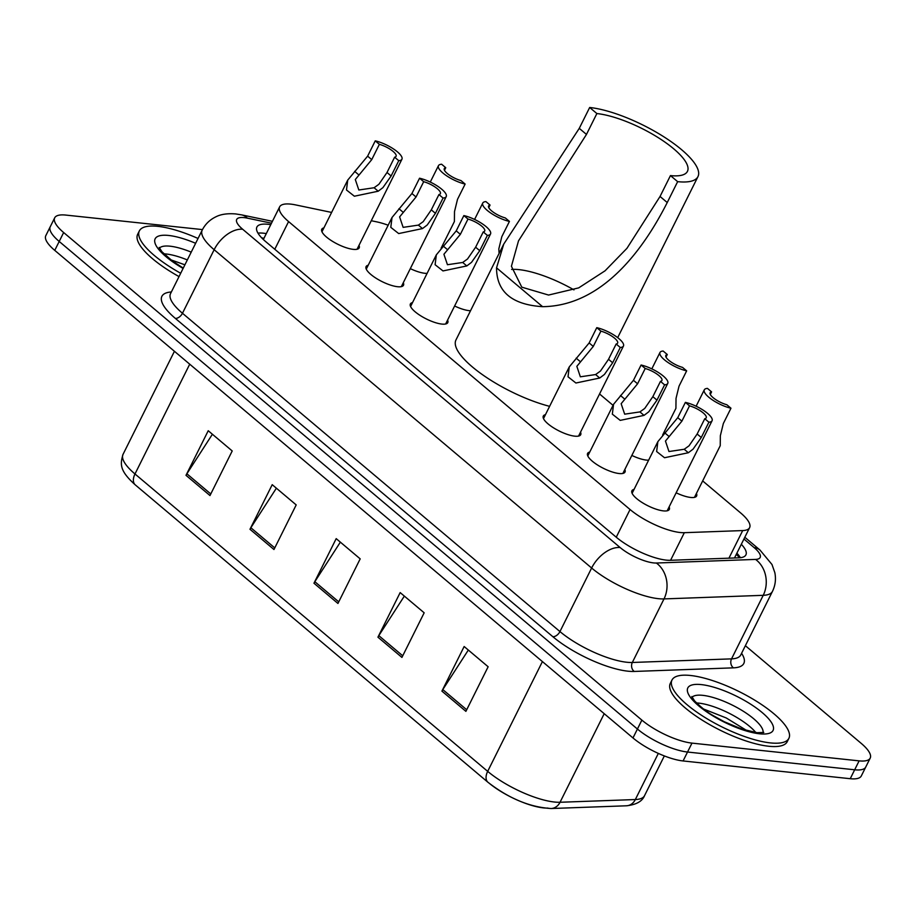 <?xml version="1.0" encoding="UTF-8"?>
<svg xmlns="http://www.w3.org/2000/svg" width="916" height="916" viewBox="0 0 916 916"><rect width="100%" height="100%" fill="white"/><g stroke="black" fill="none" stroke-linecap="round" stroke-linejoin="round"><path stroke-width="1.37" d="M470.526 310.753A20.896 6.286 -153.5 0 1 469.175 310.65A20.896 6.286 -153.5 0 1 454.622 306.001M648.62 460.187A20.896 6.286 -153.5 0 1 646.398 460.095A20.896 6.286 -153.5 0 1 631.845 455.435M696.423 493.449A20.896 6.286 -153.5 0 1 696.618 495.991A20.896 6.286 -153.5 0 1 690.71 497.457A20.896 6.286 -153.5 0 1 676.145 492.797M427.085 273.392A20.896 6.286 -153.5 0 1 424.864 273.289A20.896 6.286 -153.5 0 1 410.311 268.64M624.827 469.519A20.896 6.286 -153.5 0 1 625.01 472.061A20.896 6.286 -153.5 0 1 619.102 473.526A20.896 6.286 -153.5 0 1 597.438 464.939A20.896 6.286 -153.5 0 1 587.603 453.409A20.896 6.286 -153.5 0 1 589.755 452.035M669.127 506.88A20.896 6.286 -153.5 0 1 669.321 509.422A20.896 6.286 -153.5 0 1 663.413 510.888A20.896 6.286 -153.5 0 1 641.738 502.289A20.896 6.286 -153.5 0 1 631.914 490.77A20.896 6.286 -153.5 0 1 634.055 489.396M447.592 320.085A20.896 6.286 -153.5 0 1 447.787 322.615A20.896 6.286 -153.5 0 1 441.878 324.081A20.896 6.286 -153.5 0 1 420.215 315.493A20.896 6.286 -153.5 0 1 410.379 303.963A20.896 6.286 -153.5 0 1 412.521 302.589M580.515 432.157A20.896 6.286 -153.5 0 1 580.71 434.699A20.896 6.286 -153.5 0 1 574.801 436.165A20.896 6.286 -153.5 0 1 553.127 427.577A20.896 6.286 -153.5 0 1 543.303 416.047A20.896 6.286 -153.5 0 1 545.444 414.673M403.292 282.723A20.896 6.286 -153.5 0 1 403.487 285.265A20.896 6.286 -153.5 0 1 397.578 286.719A20.896 6.286 -153.5 0 1 375.904 278.132A20.896 6.286 -153.5 0 1 366.079 266.613A20.896 6.286 -153.5 0 1 368.221 265.228M358.98 245.362A20.896 6.286 -153.5 0 1 359.175 247.904A20.896 6.286 -153.5 0 1 353.267 249.358A20.896 6.286 -153.5 0 1 331.603 240.771A20.896 6.286 -153.5 0 1 321.768 229.252A20.896 6.286 -153.5 0 1 323.909 227.878M331.615 212.432L295.616 204.909A39.193 11.782 26.5 0 0 290.716 204.119A39.193 11.782 26.5 0 0 279.632 206.867A39.193 11.782 26.5 0 0 288.586 221.58L630.059 509.514A39.193 11.782 26.5 0 0 684.332 532.688L742.693 530.57A39.193 11.782 26.5 0 0 749.609 527.662A39.193 11.782 26.5 0 0 740.655 512.949L702.675 480.923M388.166 225.221A39.193 11.782 26.5 0 0 376.533 221.821L371.266 220.722M613.033 405.33L599.556 393.972M270.758 224.672A39.193 11.782 26.5 0 0 267.987 224.283A39.193 11.782 26.5 0 0 256.904 227.031A39.193 11.782 26.5 0 0 265.858 241.744L616.136 537.12A39.193 11.782 26.5 0 0 670.42 560.294L738.994 557.81A39.193 11.782 26.5 0 0 745.899 554.89A39.193 11.782 26.5 0 0 741.319 544.276M257.969 233.133A39.193 11.782 -153.5 0 1 263.533 233.202A39.193 11.782 -153.5 0 1 266.304 233.591M745.372 645.7L861.246 743.403A39.193 11.782 -153.5 0 1 870.2 758.116A39.193 11.782 -153.5 0 1 859.116 760.864L691.981 743.116A39.193 11.782 -153.5 0 1 641.864 720.113L63.651 232.538A39.193 11.782 -153.5 0 1 54.697 217.825A39.193 11.782 -153.5 0 1 65.769 215.077L202.47 229.595M870.2 758.116L861.303 775.955A39.193 11.782 -153.5 0 1 850.231 778.703L683.084 760.956A39.193 11.782 -153.5 0 1 632.979 737.952L54.754 250.377L59.208 241.458A39.193 11.782 -153.5 0 1 50.243 226.744A39.193 11.782 -153.5 0 0 59.208 241.458L637.422 729.033L59.208 241.458L63.651 232.538M683.084 760.956L687.527 752.036A39.193 11.782 -153.5 0 1 637.422 729.033A39.193 11.782 -153.5 0 0 687.527 752.036L854.674 769.784L687.527 752.036L691.981 743.116M865.757 767.035A39.193 11.782 -153.5 0 1 854.674 769.784A39.193 11.782 -153.5 0 0 865.757 767.035M736.876 553.195A39.193 11.782 -153.5 0 1 740.391 557.707M465.9 711.354L488.136 666.756L464.149 646.524L441.913 691.122L465.9 711.354M468.328 650.051L442.794 689.588A10.454 6.263 130.1 0 0 441.913 691.122M401.929 657.413L424.165 612.804L400.166 592.583L377.93 637.181L401.929 657.413M404.345 596.098L378.812 635.635A10.454 6.263 130.1 0 0 377.93 637.181M209.982 495.556L232.217 450.958L208.23 430.726L185.994 475.324L209.982 495.556M212.398 434.253L186.875 473.79A10.454 6.263 130.1 0 0 185.994 475.324M273.964 549.508L296.2 504.911L272.212 484.679L249.976 529.276L273.964 549.508M276.38 488.194L250.847 527.742A10.454 6.263 130.1 0 0 249.976 529.276M337.947 603.461L360.183 558.863L336.195 538.631L313.959 583.229L337.947 603.461M340.363 542.146L314.829 581.694A10.454 6.263 130.1 0 0 313.959 583.229M547.951 808.072A42.846 12.881 -153.5 0 1 488.606 782.733M54.754 250.377A39.193 11.782 -153.5 0 1 45.8 235.664L54.697 217.825M180.692 273.254A65.311 19.637 -153.5 0 1 139.346 230.924A65.311 19.637 -153.5 0 1 157.815 226.344A65.311 19.637 -153.5 0 1 198.039 238.469M179.032 276.598A65.311 19.637 -153.5 0 1 137.675 234.267L139.346 230.924M511.62 269.43A60.09 18.068 -153.5 0 1 519.051 269.636A60.09 18.068 -153.5 0 1 573.977 289.88M596.877 113.55L586.469 134.423L518.502 240.874L511.414 266.281L521.799 287.166L548.558 295.055L578.706 287.876L605.052 270.815L626.945 248.328L660.047 196.471L667.237 202.539C643.639 249.175 602.499 306.024 542.593 306.677C511.941 304.696 496.587 291.757 496.541 267.838L503.754 244.091L579.267 128.355L589.675 107.481L596.877 113.55A60.09 18.068 -153.5 0 1 659.177 138.247A60.09 18.068 -153.5 0 1 687.435 171.384A60.09 18.068 -153.5 0 1 670.455 175.586L677.645 181.654A71.849 21.606 -153.5 0 0 697.958 176.628L617.682 337.638M660.047 196.471L670.455 175.586M549.6 406.338A71.849 21.606 -153.5 0 1 482.182 374.484A71.849 21.606 -153.5 0 1 455.962 339.962L503.754 244.091M589.675 107.481A71.849 21.606 -153.5 0 1 664.169 137.011A71.849 21.606 -153.5 0 1 697.958 176.628M667.237 202.539L677.645 181.654M770.425 742.91A65.311 19.637 -153.5 0 1 702.709 716.06A65.311 19.637 -153.5 0 1 671.978 680.05A65.311 19.637 -153.5 0 1 690.446 675.481A65.311 19.637 -153.5 0 1 758.162 702.32A65.311 19.637 -153.5 0 1 788.882 738.342A65.311 19.637 -153.5 0 1 770.425 742.91M788.882 738.342L787.222 741.685A65.311 19.637 -153.5 0 1 768.753 746.254A65.311 19.637 -153.5 0 1 701.038 719.415A65.311 19.637 -153.5 0 1 670.306 683.393L671.978 680.05M379.373 144.339L371.747 159.624L355.305 179.536L358.832 190.001L374.083 187.746L378.903 184.276L387.01 172.494L394.624 157.197A13.064 3.927 26.5 0 0 396.078 156.315A13.064 3.927 26.5 0 0 391.453 150.144A13.064 3.927 26.5 0 0 379.373 144.339L375.251 140.858L367.625 156.155L347.714 180.12L321.963 231.782M375.251 140.858A19.591 5.897 26.5 0 1 394.235 149.445A19.591 5.897 26.5 0 1 401.929 159.235A19.591 5.897 26.5 0 1 398.758 160.678L391.132 175.975L382.899 187.643L378.194 191.215L354.377 196.219L346.488 189.99L347.714 180.12M398.758 160.678L394.624 157.197M423.673 181.7L416.047 196.986L399.616 216.897L403.132 227.363L418.383 225.107L423.215 221.638L431.31 209.856L438.936 194.558A13.064 3.927 26.5 0 0 440.39 193.677A13.064 3.927 26.5 0 0 435.764 187.505A13.064 3.927 26.5 0 0 423.673 181.7L419.551 178.219L411.925 193.516L392.025 217.481L366.263 269.144M419.551 178.219A19.591 5.897 26.5 0 1 438.546 186.807A19.591 5.897 26.5 0 1 446.229 196.596A19.591 5.897 26.5 0 1 443.058 198.039L435.432 213.336L427.211 225.004L422.494 228.576L398.689 233.569L390.8 227.351L392.025 217.481M443.058 198.039L438.936 194.558M467.984 219.061L460.359 234.347L443.916 254.259L447.443 264.724L462.695 262.468L467.515 258.999L475.622 247.217L483.247 231.92A13.064 3.927 26.5 0 0 484.69 231.038A13.064 3.927 26.5 0 0 480.064 224.867A13.064 3.927 26.5 0 0 467.984 219.061L463.862 215.581L456.237 230.866L436.337 254.843L410.574 306.505M463.862 215.581A19.591 5.897 26.5 0 1 482.846 224.168A19.591 5.897 26.5 0 1 490.541 233.958A19.591 5.897 26.5 0 1 487.369 235.401L479.744 250.698L471.511 262.365L466.805 265.938L442.989 270.93L435.1 264.713L436.337 254.843M487.369 235.401L483.247 231.92M600.907 331.134L593.282 346.431L576.84 366.343L580.355 376.808L595.606 374.552L600.438 371.072L608.533 359.301L616.159 344.004A13.064 3.927 26.5 0 0 617.613 343.122A13.064 3.927 26.5 0 0 612.987 336.951A13.064 3.927 26.5 0 0 600.907 331.134L596.774 327.665L589.148 342.95L569.248 366.927L543.497 418.589M596.774 327.665A19.591 5.897 26.5 0 1 615.77 336.252A19.591 5.897 26.5 0 1 623.452 346.042A19.591 5.897 26.5 0 1 620.281 347.485L612.655 362.77L604.434 374.449L599.717 378.022L575.912 383.014L568.023 376.797L569.248 366.927M620.281 347.485L616.159 344.004M645.207 368.495L637.582 383.793L621.151 403.704L624.666 414.169L639.918 411.914L644.738 408.433L652.845 396.662L660.47 381.365A13.064 3.927 26.5 0 0 661.913 380.483A13.064 3.927 26.5 0 0 657.287 374.312A13.064 3.927 26.5 0 0 645.207 368.495L641.086 365.015L633.46 380.312L613.56 404.288L587.797 455.95M641.086 365.015A19.591 5.897 26.5 0 1 660.081 373.614A19.591 5.897 26.5 0 1 667.764 383.392A19.591 5.897 26.5 0 1 664.592 384.846L656.967 400.132L648.746 411.811L644.028 415.383L620.212 420.375L612.335 414.158L613.56 404.288M664.592 384.846L660.47 381.365M689.519 405.857L681.893 421.154L665.451 441.065L668.966 451.531L684.218 449.275L689.05 445.794L697.145 434.012L704.77 418.726A13.064 3.927 26.5 0 0 706.225 417.845A13.064 3.927 26.5 0 0 701.599 411.673A13.064 3.927 26.5 0 0 689.519 405.857L685.386 402.376L677.76 417.673L657.86 441.649L632.109 493.312M685.386 402.376A19.591 5.897 26.5 0 1 704.381 410.963A19.591 5.897 26.5 0 1 712.064 420.753A19.591 5.897 26.5 0 1 708.892 422.207L701.278 437.493L693.046 449.172L688.34 452.744L664.524 457.737L656.635 451.519L657.86 441.649M708.892 422.207L704.77 418.726M441.111 248.179L454.393 221.546L454.508 211.573L457.508 199.345L465.133 184.059A19.591 5.897 26.5 0 1 446.138 175.471A19.591 5.897 26.5 0 1 438.455 165.681L430.28 182.066M444.466 170.284L445.749 167.708L441.627 164.239A19.591 5.897 26.5 0 0 438.455 165.681M445.749 167.708A13.064 3.927 26.5 0 0 444.294 168.59A13.064 3.927 26.5 0 0 448.92 174.773A13.064 3.927 26.5 0 0 461 180.578L465.133 184.059M499.117 253.389L498.808 248.934L501.808 236.706L509.433 221.42A19.591 5.897 26.5 0 1 490.449 212.833A19.591 5.897 26.5 0 1 482.755 203.043L474.591 219.428M488.778 207.646L490.049 205.07L485.927 201.6A19.591 5.897 26.5 0 0 482.755 203.043M490.049 205.07A13.064 3.927 26.5 0 0 488.606 205.951A13.064 3.927 26.5 0 0 493.232 212.134A13.064 3.927 26.5 0 0 505.311 217.939L509.433 221.42M662.646 434.974L675.916 408.341L676.031 398.38L679.031 386.151L686.657 370.854A19.591 5.897 26.5 0 1 667.672 362.267A19.591 5.897 26.5 0 1 659.978 352.477L651.814 368.873M666.001 357.08L667.283 354.515L663.15 351.034A19.591 5.897 26.5 0 0 659.978 352.477M667.283 354.515A13.064 3.927 26.5 0 0 665.829 355.397A13.064 3.927 26.5 0 0 670.455 361.568A13.064 3.927 26.5 0 0 682.534 367.385L686.657 370.854M694.465 497.365L720.228 445.703L720.342 435.741L723.342 423.513L730.968 408.215A19.591 5.897 26.5 0 1 711.972 399.628A19.591 5.897 26.5 0 1 704.29 389.838L696.114 406.235M710.301 394.441L711.583 391.876L707.461 388.395A19.591 5.897 26.5 0 0 704.29 389.838M711.583 391.876A13.064 3.927 26.5 0 0 710.129 392.758A13.064 3.927 26.5 0 0 714.755 398.929A13.064 3.927 26.5 0 0 726.846 404.746L730.968 408.215M263.499 239.236A39.193 24.572 -78.2 0 0 262.434 238.629M274.789 249.266L288.586 221.58M728.941 558.165L742.693 530.57M670.581 560.283L684.332 532.688M616.25 537.211L630.059 509.514M271.491 223.195L247.366 218.145A26.129 7.855 26.5 0 0 244.103 217.619A26.129 7.855 26.5 0 0 242.683 229.263L620.166 547.562A26.129 7.855 26.5 0 0 653.566 562.905A26.129 7.855 26.5 0 0 656.348 563.019L755.563 559.413A26.129 7.855 26.5 0 0 754.2 547.665L743.941 539.009M740.746 654.974L772.44 591.427A52.258 15.709 -153.5 0 1 763.223 595.32L664.008 598.915A52.258 15.709 -153.5 0 1 658.444 598.686A52.258 15.709 -153.5 0 1 591.633 568.012L214.149 249.713A52.258 15.709 -153.5 0 1 202.218 230.088L170.525 293.647A52.258 15.709 26.5 0 0 182.467 313.261L559.951 631.571A52.258 15.709 26.5 0 0 626.762 662.245A52.258 15.709 26.5 0 0 632.326 662.474L731.54 658.867A52.258 15.709 26.5 0 0 740.746 654.974L740.643 655.169M741.582 653.303A58.784 17.679 -153.5 0 1 733.453 667.844L634.238 671.451A58.784 17.679 -153.5 0 1 552.817 636.677L175.334 318.379A6.527 3.916 130.1 0 0 182.467 313.261L214.149 249.713A26.129 15.652 -49.9 0 1 242.683 229.263M634.238 671.451A6.527 5.45 87.9 0 1 632.326 662.474L664.008 598.915A26.129 21.812 -92.1 0 0 656.348 563.019M175.334 318.379A58.784 17.679 -153.5 0 1 171.361 291.975M641.864 720.113L632.979 737.952M859.116 760.864L850.231 778.703M620.166 547.562A26.129 15.652 -49.9 0 0 591.633 568.012L559.951 631.571A6.527 3.916 130.1 0 1 552.817 636.677M755.563 559.413A26.129 21.812 -92.1 0 1 763.223 595.32L731.54 658.867A6.527 5.45 87.9 0 0 733.453 667.844M754.2 547.665A26.129 15.652 -49.9 0 1 759.925 549.989L744.822 537.257M247.366 218.145A26.129 16.385 -78.2 0 0 241.595 214.871L272.43 221.317M626.418 805.794L551.134 808.519A13.064 10.912 -92.1 0 0 560.042 802.267L635.338 799.542A52.258 15.709 26.5 0 0 644.543 795.649C642.253 801.363 636.208 804.74 626.418 805.794A13.064 10.912 -92.1 0 0 635.338 799.542L658.329 753.41M551.134 808.519C529.975 807.248 508.918 798.5 487.953 782.275A13.064 7.82 -49.9 0 1 487.678 771.364A52.258 15.709 26.5 0 0 560.042 802.267L604.205 713.69M189.715 364.19L134.984 473.973A13.064 7.82 130.1 0 0 135.27 484.873C119.653 470.847 119.996 464.435 123.042 454.347A52.258 15.709 26.5 0 0 134.984 473.973L487.678 771.364L542.409 661.581M338.748 601.858L314.829 581.694M274.766 547.905L250.847 527.742M210.783 493.953L186.875 473.79M402.731 655.799L378.812 635.635M466.702 709.751L442.794 689.588M159.43 248.121A39.812 11.977 -153.5 0 1 170.09 246.198A39.812 11.977 -153.5 0 1 191.226 252.14M183.097 268.434A47.655 14.335 -153.5 0 1 168.624 235.458A47.655 14.335 -153.5 0 1 195.635 243.29M163.872 253.835A39.812 11.977 -153.5 0 1 166.197 254.007A39.812 11.977 -153.5 0 1 187.333 259.938M496.541 267.838L542.593 306.677M579.267 128.355L586.469 134.423M692.061 697.259A39.812 11.977 -153.5 0 1 702.721 695.336A39.812 11.977 -153.5 0 1 742.601 710.816A39.812 11.977 -153.5 0 1 763.062 732.651M759.604 733.796A47.655 14.335 -153.5 0 1 698.679 705.824A47.655 14.335 -153.5 0 1 701.255 684.596A47.655 14.335 -153.5 0 1 762.192 712.568A47.655 14.335 -153.5 0 1 759.604 733.796M696.503 702.961A39.812 11.977 -153.5 0 1 698.828 703.133A39.812 11.977 -153.5 0 1 755.826 732.537M378.194 191.215L374.083 187.746M358.751 174.83L354.641 171.361M371.747 159.624L367.625 156.155M391.132 175.975L387.01 172.494M422.494 228.576L418.383 225.107M403.051 212.191L398.941 208.722M416.047 196.986L411.925 193.516M435.432 213.336L431.31 209.856M466.805 265.938L462.695 262.468M447.363 249.541L443.252 246.083M460.359 234.347L456.237 230.866M479.744 250.698L475.622 247.217M599.717 378.022L595.606 374.552M580.286 361.625L576.164 358.156M593.282 346.431L589.148 342.95M612.655 362.77L608.533 359.301M644.028 415.383L639.918 411.914M624.586 398.987L620.476 395.517M637.582 383.793L633.46 380.312M656.967 400.132L652.845 396.662M688.34 452.744L684.218 449.275M668.898 436.348L664.776 432.879M681.893 421.154L677.76 417.673M701.278 437.493L697.145 434.012M263.957 238.309L261.655 237.828M739.75 557.764L736.292 554.352M263.35 239.511L279.632 206.867M734.495 557.97L749.609 527.662M241.595 214.871L235.744 213.943C227.386 213.256 220.687 214.264 215.626 216.943C209.695 219.84 205.23 224.225 202.218 230.088M772.44 591.427C775.337 585.427 776.138 579.164 774.833 572.626L771.982 564.496L759.925 549.989M487.953 782.275L135.27 484.873M644.543 795.649L664.34 755.929M123.042 454.347L174.429 351.286M159.166 247.423L161.983 251.786L172.483 261.083L183.269 268.09M170.8 259.823L184.906 264.804M691.798 696.549L694.614 700.923C701.45 707.69 707.656 712.602 713.232 715.636L724.293 721.739L741.937 729.102L757.097 732.697L763.784 732.445M703.431 708.961L726.274 717.972L746.872 730.613M401.929 159.235L357.034 249.278M446.229 196.596L401.334 286.639M490.541 233.958L445.645 323.989M623.452 346.042L578.568 436.073M667.764 383.392L622.869 473.435M712.064 420.753L667.18 510.796"/></g></svg>
